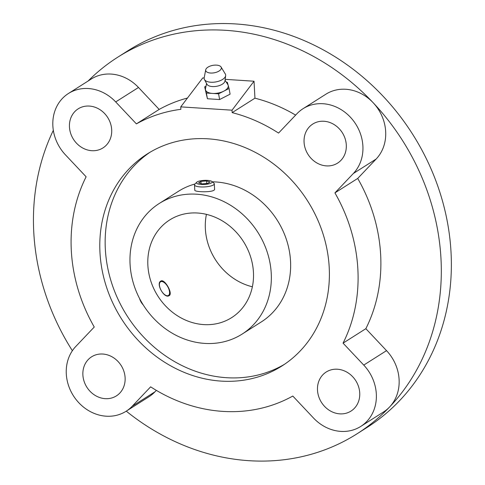 <?xml version="1.0" encoding="UTF-8"?>
<svg xmlns="http://www.w3.org/2000/svg" width="485" height="485" viewBox="0 0 485 485"><rect width="100%" height="100%" fill="white"/><g stroke="black" fill="none" stroke-linecap="round" stroke-linejoin="round"><path stroke-width="0.73" d="M232.03 110.192L232.163 112.635L254.946 98.182L254.031 81.219L232.03 110.192L180.753 106.87L180.887 109.319A156.994 137.71 57.6 0 0 136.394 123.881L159.177 109.422A156.994 137.71 57.6 0 1 187.465 98.031M204.155 77.988L202.754 77.897L180.753 106.87M254.031 81.219L225.173 79.346M317.499 390.176A23.134 20.291 -122.4 0 0 329.533 410.462A23.134 20.291 -122.4 0 0 351.007 411.08A23.134 20.291 -122.4 0 0 359.731 392.911A23.134 20.291 -122.4 0 0 347.696 372.625A23.134 20.291 -122.4 0 0 326.223 372.007A23.134 20.291 -122.4 0 0 317.499 390.176M69.458 127.015A23.134 20.291 -122.4 0 0 81.492 147.301A23.134 20.291 -122.4 0 0 102.965 147.919A23.134 20.291 -122.4 0 0 111.683 129.75A23.134 20.291 -122.4 0 0 99.649 109.464A23.134 20.291 -122.4 0 0 78.176 108.846A23.134 20.291 -122.4 0 0 69.458 127.015M82.886 374.984A23.134 20.291 -122.4 0 0 94.921 395.263A23.134 20.291 -122.4 0 0 116.394 395.887A23.134 20.291 -122.4 0 0 125.112 377.718A23.134 20.291 -122.4 0 0 113.078 357.433A23.134 20.291 -122.4 0 0 91.604 356.814A23.134 20.291 -122.4 0 0 82.886 374.984M304.071 142.208A23.134 20.291 -122.4 0 0 316.105 162.493A23.134 20.291 -122.4 0 0 337.578 163.112A23.134 20.291 -122.4 0 0 346.296 144.942A23.134 20.291 -122.4 0 0 334.262 124.657A23.134 20.291 -122.4 0 0 312.789 124.039A23.134 20.291 -122.4 0 0 304.071 142.208M136.394 123.881L115.703 101.929A41.316 36.242 -122.4 0 0 68.44 93.496A41.316 36.242 -122.4 0 0 65.439 154.836L86.124 176.782A156.994 137.71 57.6 0 0 94.26 327.029L75.812 346.442A41.316 36.242 -122.4 0 0 75.969 399.416A41.316 36.242 -122.4 0 0 126.13 411.238A41.316 36.242 -122.4 0 0 132.187 406.254L150.635 386.836A156.994 137.71 57.6 0 0 292.794 396.045L313.48 417.991A41.316 36.242 -122.4 0 0 360.749 426.43A41.316 36.242 -122.4 0 0 363.75 365.09L343.059 343.144L365.848 328.684L386.533 350.637A41.316 36.242 -122.4 0 1 389.588 406.994A223.1 195.691 57.6 0 1 356.887 433.899A223.1 195.691 57.6 0 1 126.264 411.153M115.703 101.929L138.492 87.476A41.316 36.242 -122.4 0 0 91.222 79.043L68.44 93.496M138.492 87.476L159.177 109.422M353.371 173.478L376.154 159.025L357.712 178.438L334.923 192.891L353.371 173.478A41.316 36.242 -122.4 0 0 353.219 120.51A41.316 36.242 -122.4 0 0 303.052 108.688A41.316 36.242 -122.4 0 0 296.996 113.672L278.554 133.084A156.994 137.71 57.6 0 0 232.163 112.635M376.154 159.025A41.316 36.242 -122.4 0 0 373.104 102.668A41.316 36.242 -122.4 0 0 325.835 94.235L303.052 108.688M360.749 426.43L383.532 411.971A41.316 36.242 -122.4 0 0 389.588 406.994A223.1 195.691 57.6 0 0 373.104 102.668A223.1 195.691 57.6 0 0 117.867 57.121A223.1 195.691 57.6 0 0 88.07 81.043M126.13 411.238L148.919 396.779A41.316 36.242 -122.4 0 0 154.97 391.801L156.334 390.364M252.376 286.781A57.842 50.737 57.6 0 1 205.367 228.908A57.842 50.737 57.6 0 1 206.428 214.352M147.87 265.386A57.842 50.737 57.6 0 1 169.671 219.96A57.842 50.737 57.6 0 1 243.494 241.627A57.842 50.737 57.6 0 1 231.636 317.645A57.842 50.737 57.6 0 1 177.953 316.099A57.842 50.737 57.6 0 1 147.87 265.386M130.071 264.234A77.339 67.839 57.6 0 1 159.225 203.494A77.339 67.839 57.6 0 1 257.941 232.46A77.339 67.839 57.6 0 1 242.082 334.11A77.339 67.839 57.6 0 1 170.302 332.043A77.339 67.839 57.6 0 1 130.071 264.234M207.489 180.378A7.887 2.043 176.9 0 1 211.854 181.451A7.887 2.043 176.9 0 1 204.403 184.445A7.887 2.043 176.9 0 1 196.674 182.275A7.887 2.043 176.9 0 1 207.489 180.378M200.929 181.378L206.616 180.935L209.981 181.966L207.659 183.439L201.972 183.882L198.607 182.851L200.929 181.378L201.051 183.603M159.225 203.494L178.522 191.254A77.339 67.839 57.6 0 1 195.006 184.003M212.297 181.827A77.339 67.839 57.6 0 1 285.938 238.147A77.339 67.839 57.6 0 1 261.385 321.87L242.082 334.11M211.854 181.451L213.903 183.16A9.918 2.564 176.9 0 1 214.297 183.827L214.582 189.077C215.395 192.709 194.273 192.254 194.782 190.15L194.497 184.9A9.918 2.564 176.9 0 1 194.825 184.197L196.674 182.275M214.297 183.827A9.918 2.564 176.9 0 1 204.537 186.925A9.918 2.564 176.9 0 1 194.497 184.9M139.595 298.59A7.887 3.783 60.6 0 0 143.257 304.962M160.753 281.112L160.838 281.064C164.554 278.366 173.4 293.849 169.083 295.686C164.348 298.96 155.655 283.701 160.753 281.112M160.438 281.361A8.397 4.025 -119.4 0 1 162.572 281.652A8.397 4.025 -119.4 0 1 162.814 281.767M169.501 293.625A8.397 4.025 -119.4 0 1 169.477 293.898A8.397 4.025 -119.4 0 1 168.622 295.874M160.535 281.815A7.887 3.783 60.6 0 0 162.499 292.455A7.887 3.783 60.6 0 0 169.538 293.37A7.887 3.783 60.6 0 0 163.051 281.87A7.887 3.783 60.6 0 0 160.535 281.815M206.755 183.512L206.616 180.935M254.946 98.182A156.994 137.71 57.6 0 1 295.638 115.103M334.923 192.891A156.994 137.71 57.6 0 1 343.059 343.144M357.712 178.438A156.994 137.71 57.6 0 1 365.848 328.684M72.38 350.728A223.1 195.691 57.6 0 1 33.774 232.321A223.1 195.691 57.6 0 1 53.332 130.32M99.971 252.539A125.597 110.168 57.6 0 1 147.313 153.903A125.597 110.168 57.6 0 1 307.617 200.948A125.597 110.168 57.6 0 1 281.876 366.017A125.597 110.168 57.6 0 1 165.306 362.659A125.597 110.168 57.6 0 1 99.971 252.539M284.525 364.271A125.597 110.168 57.6 0 1 169.174 358.312A125.597 110.168 57.6 0 1 105.336 249.138A125.597 110.168 57.6 0 1 150.023 152.248M117.867 57.121L127.919 50.743A223.1 195.691 57.6 0 1 412.674 134.303A223.1 195.691 57.6 0 1 366.939 427.521L356.887 433.899M206.58 83.523L205.501 88.646A11.567 5.517 -10.2 0 0 205.531 89.955A11.567 5.517 -10.2 0 0 212.491 93.429L218.583 93.823L229.053 88.458L227.332 82.298L226.349 82.238M229.053 88.458L230.084 94.175L219.614 99.54L218.583 93.823M206.016 86.191L204.676 86.876L206.392 93.035L212.491 93.429A11.567 5.517 -10.2 0 0 223.821 91.144A11.567 5.517 -10.2 0 0 228.192 85.378A11.567 5.517 -10.2 0 0 227.859 84.626L225.064 80.201M205.725 69.785L204.185 77.776A10.906 5.202 -10.2 0 0 204.44 79.479L206.95 84.22A9.257 4.413 -10.2 0 0 216.619 86.294A9.257 4.413 -10.2 0 0 224.961 80.989L225.664 75.666A10.906 5.202 -10.2 0 0 225.301 73.981L221.081 67.027A7.93 3.783 -10.2 0 0 216.522 65.129A7.93 3.783 -10.2 0 0 205.725 69.785A7.93 3.783 -10.2 0 0 214.194 72.805A7.93 3.783 -10.2 0 0 221.081 67.027M204.44 79.479A10.906 5.202 -10.2 0 0 215.831 81.923A10.906 5.202 -10.2 0 0 225.664 75.666M206.392 93.035L207.422 98.752L219.614 99.54M204.676 86.876L207.422 98.752M363.75 365.09L386.533 350.637M132.187 406.254L154.97 391.801M163.051 281.87L162.572 281.652M169.538 293.37L169.477 293.898"/></g></svg>
